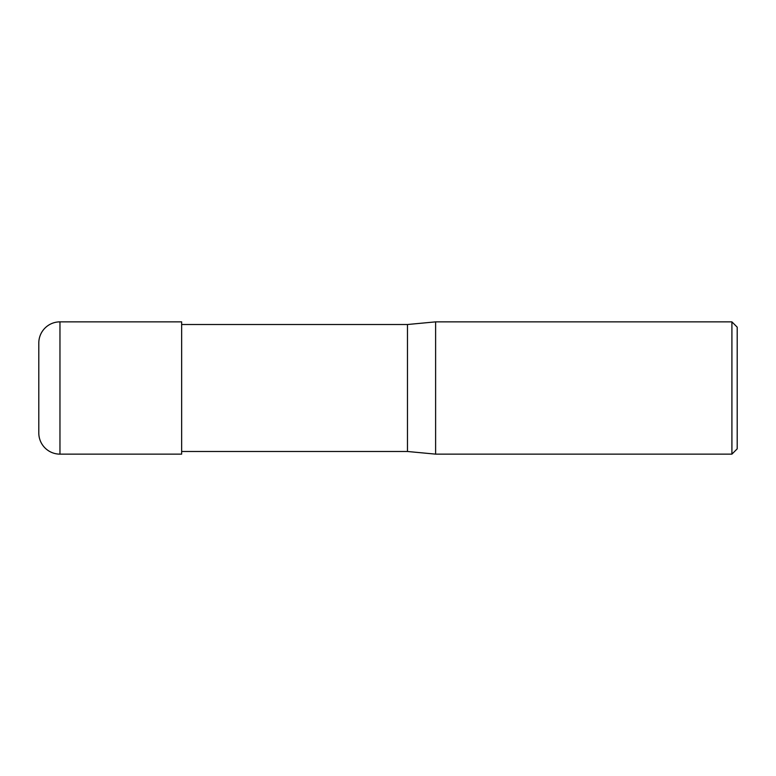 <?xml version="1.0" encoding="UTF-8"?>
<svg xmlns="http://www.w3.org/2000/svg" width="776" height="776" viewBox="0 0 776 776"><rect width="100%" height="100%" fill="white"/><g stroke="black" fill="none" stroke-linecap="round" stroke-linejoin="round"><path stroke-width="1.16" d="M731.913 454.135L731.913 321.865L737.2 327.152L737.2 448.848L731.913 454.135L435.617 454.135L407.468 451.486L181.652 451.486M407.468 451.486L407.468 324.514L435.617 321.865L731.913 321.865M181.652 324.514L407.468 324.514M435.617 454.135L435.617 321.865L435.617 454.135M59.965 321.865A21.165 21.165 0 0 0 38.8 343.031L38.8 432.969A21.165 21.165 0 0 0 59.965 454.135L59.965 321.865L181.652 321.865L181.652 454.135L59.965 454.135"/></g></svg>
